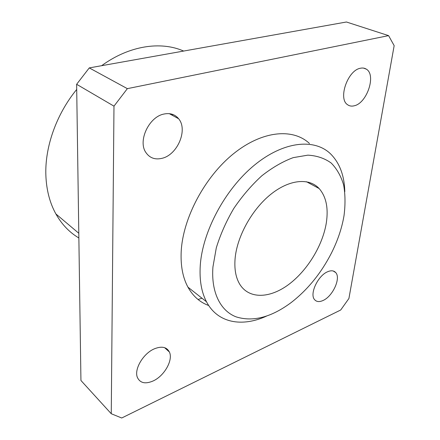 <?xml version="1.0" encoding="UTF-8"?>
<svg xmlns="http://www.w3.org/2000/svg" width="440" height="440" viewBox="0 0 440 440"><rect width="100%" height="100%" fill="white"/><g stroke="black" fill="none" stroke-linecap="round" stroke-linejoin="round"><path stroke-width="0.66" d="M154.413 348.805C161.733 345.917 166.722 346.979 169.378 351.989C173.382 359.948 164.368 375.964 153.104 380.974C145.365 384.274 140.135 383.114 137.412 377.498C133.837 369.353 143.297 353.37 154.413 348.805M327.663 271.728C331.172 270.254 333.85 270.534 335.704 272.564C341.116 278.069 332.767 296.34 323.048 300.493C319.308 302.181 316.465 301.873 314.529 299.58C309.353 293.964 317.988 275.528 327.663 271.728M163.944 114.048C170.126 112.788 175.027 114.362 178.646 118.767C188.1 129.8 177.54 154.754 162.146 158.285C155.133 159.989 149.699 158.048 145.855 152.465C137.687 140.96 148.968 116.782 163.944 114.048M360.338 68.261C362.593 67.755 364.573 68.041 366.278 69.124C376.486 74.772 367.021 103.13 354.316 105.765C351.72 106.453 349.47 106.101 347.562 104.704C337.876 98.802 347.666 70.34 360.338 68.261M78.864 237.974C69.438 232.392 61.782 224.384 55.886 213.939C49.836 203.011 46.497 190.256 45.881 175.676C44.704 147.395 56.232 114.4 76.709 89.436M101.629 65.698C129.19 45.523 160.87 40.964 183.651 51.056M212.933 266.992L216.288 247.885C220.38 234.526 226.198 221.408 233.75 208.522C242.132 196.163 251.466 185.273 261.756 175.846C272.305 167.563 282.793 161.491 293.222 157.636L307.874 155.149C316.888 155.666 324.665 158.296 331.21 163.048C336.902 168.856 341.05 176.176 343.64 185.004C345.312 194.475 345.439 204.71 344.014 215.71C341.886 228.206 337.678 240.702 331.381 253.187C321.062 273.279 307.67 289.724 291.209 302.527C271.26 317.367 252.868 322.135 236.032 316.839C220.468 310.827 210.997 292.375 212.933 266.992M266.365 316.184C242 327.3 217.646 323.136 206.498 301.769C201.438 292.132 199.359 280.06 200.261 265.551C202.477 231.566 225.11 189.206 254.271 165.264C283.454 141.218 314.248 138.204 330.435 153.742C339.587 162.816 344.377 175.461 344.812 191.681M208.714 305.52C199.92 302.324 192.995 296.208 187.952 287.161C182.765 277.579 180.516 265.656 181.203 251.4C182.919 218.026 204.804 176.825 233.503 153.742C262.218 130.559 292.952 127.98 309.458 143.473M235.12 258.313C237.122 236.258 252.01 209.413 270.71 194.387C289.427 179.295 309.155 177.656 319.171 188.568C326.123 196.609 328.52 207.955 326.359 222.618C322.8 245.388 307.291 270.743 288.448 284.664C269.654 298.584 248.892 299.321 239.668 284.097C235.73 277.453 234.218 268.857 235.12 258.313M113.982 106.156L127.353 88.649L89.265 67.903L76.632 84.288L80.938 380.485L111.26 413.738L113.982 106.156L76.632 84.288M127.353 88.649L388.586 35.629L394.163 45.65L348.915 298.491L340.709 309.997L121.721 418L111.26 413.738M388.586 35.629L346.434 22L89.265 67.903M308.391 182.754L308.512 182.188M201.993 298.227L198.028 299.481M164.615 347.672L169.378 351.989M333.19 270.985L335.704 272.564M169.323 113.658L178.646 118.767M363.495 68.09L366.278 69.124M306.51 181.742L319.171 188.568M187.952 287.161L206.498 301.769M172.161 115.214L172.937 114.51M55.886 213.939L78.799 233.272"/></g></svg>

